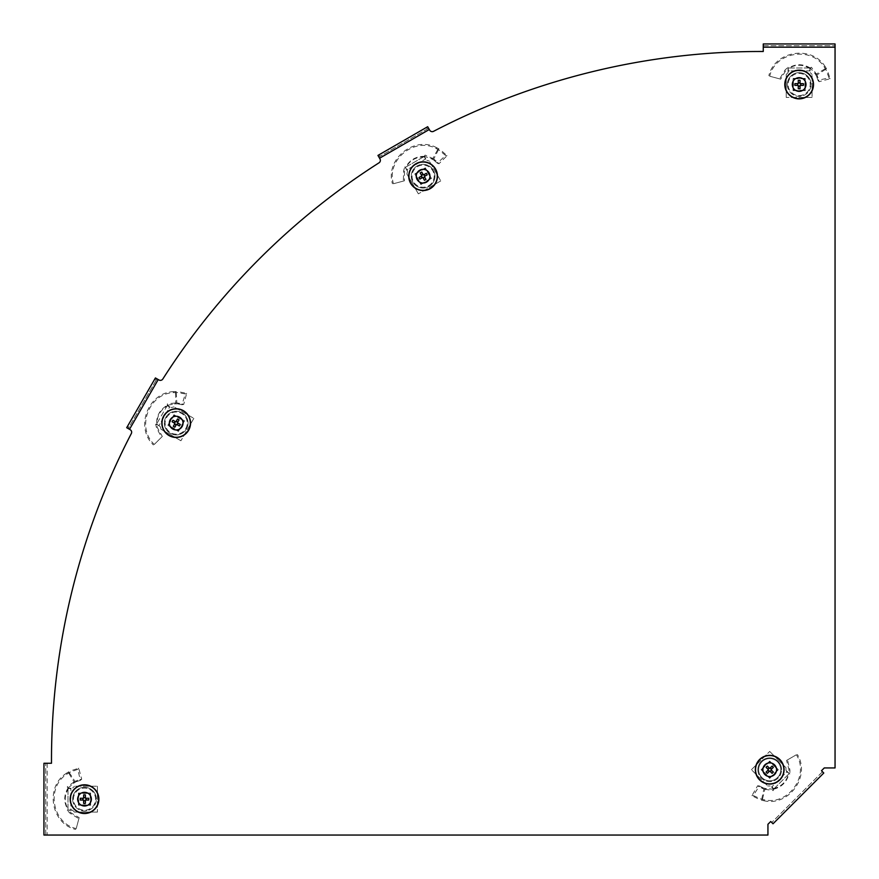 <?xml version="1.0" encoding="UTF-8"?>
<svg xmlns="http://www.w3.org/2000/svg" width="879" height="879" viewBox="0 0 879 879"><rect width="100%" height="100%" fill="white"/><g stroke="black" fill="none" stroke-linecap="round" stroke-linejoin="round"><path stroke-width="0.66" stroke-dasharray="4.39 3.3" d="M47.18 763.258L47.18 835.05L43.95 835.05L43.95 763.258L51.487 763.258L51.487 760.39A708.903 708.903 0 0 1 131.334 433.534A2.868 2.868 0 0 0 130.224 429.721L128.257 428.589L156.967 378.849L155.418 377.948L126.708 427.688L128.257 428.589L126.708 427.688M154.704 379.19L156.253 380.091L156.967 378.849L158.945 379.981A2.868 2.868 0 0 0 162.802 379.047A708.903 708.903 0 0 1 379.047 162.802A2.868 2.868 0 0 0 379.981 158.945L378.849 156.967L428.589 128.257L427.688 126.708L426.447 127.422L377.948 155.418L378.849 156.967L377.948 155.418M188.029 423.096A11.845 11.845 0 0 1 176.185 434.94A11.845 11.845 0 0 1 164.34 423.096A11.845 11.845 0 0 1 176.185 411.251A11.845 11.845 0 0 1 188.029 423.096A11.845 11.845 0 0 1 176.185 434.94A11.845 11.845 0 0 1 164.34 423.096A11.845 11.845 0 0 1 176.185 411.251A11.845 11.845 0 0 1 188.029 423.096M434.94 176.185A11.845 11.845 0 0 1 423.096 188.029A11.845 11.845 0 0 1 411.251 176.185A11.845 11.845 0 0 1 423.096 164.34A11.845 11.845 0 0 1 434.94 176.185A11.845 11.845 0 0 1 423.096 188.029A11.845 11.845 0 0 1 411.251 176.185A11.845 11.845 0 0 1 423.096 164.34A11.845 11.845 0 0 1 434.94 176.185M787.309 84.516A11.845 11.845 0 0 0 799.154 96.36A11.845 11.845 0 0 0 810.998 84.516A11.845 11.845 0 0 1 799.154 96.36A11.845 11.845 0 0 1 787.309 84.516A11.845 11.845 0 0 1 799.154 72.66A11.845 11.845 0 0 1 810.998 84.516A11.845 11.845 0 0 0 799.154 72.66A11.845 11.845 0 0 0 787.309 84.516M757.863 769.707A11.845 11.845 0 0 0 769.707 781.563A11.845 11.845 0 0 0 781.563 769.707A11.845 11.845 0 0 1 769.707 781.563A11.845 11.845 0 0 1 757.863 769.707A11.845 11.845 0 0 1 769.707 757.863A11.845 11.845 0 0 1 781.563 769.707A11.845 11.845 0 0 0 769.707 757.863A11.845 11.845 0 0 0 757.863 769.707M72.66 799.154A11.845 11.845 0 0 0 84.516 810.998A11.845 11.845 0 0 0 96.36 799.154A11.845 11.845 0 0 1 84.516 810.998A11.845 11.845 0 0 1 72.66 799.154A11.845 11.845 0 0 1 84.516 787.309A11.845 11.845 0 0 1 96.36 799.154A11.845 11.845 0 0 0 84.516 787.309A11.845 11.845 0 0 0 72.66 799.154M763.258 45.741L835.05 45.741L763.258 45.741L763.258 43.95L763.258 51.487L760.39 51.487A708.903 708.903 0 0 0 433.534 131.334A2.868 2.868 0 0 1 429.721 130.224L427.688 126.708M822.502 771.74L771.74 822.502L822.502 771.74L823.777 773.015L821.491 770.729L824.282 767.938L835.05 767.938L835.05 45.741M47.18 835.05L767.938 835.05L767.938 824.282L770.729 821.491L773.015 823.777L771.74 822.502M773.015 823.777L823.777 773.015M835.05 43.95L763.258 43.95M45.741 835.05L45.741 763.258L45.741 835.05M378.849 156.967L380.091 156.253L379.19 154.704M426.447 127.422L427.337 128.971L380.091 156.253M427.337 128.971L428.589 128.257M156.967 378.849L155.418 377.948M156.253 380.091L128.971 427.337L127.422 426.447M128.257 428.589L128.971 427.337M818.107 77.737L816.25 75.693L818.107 77.737L819.085 81.692L830.128 78.736L827.458 70.65L826.128 70.1L824.326 67.145C811.262 45.928 775.212 51.938 769.718 76.22L780.662 79.154L769.718 76.22M816.25 75.693L815.646 74.517L825.348 68.639M816.712 76.616L817.942 80.319L829.007 77.846L826.128 70.1M810.954 67.452L810.229 68.002L811.405 67.243L816.064 73.572L814.91 73.462L810.207 67.991L809.922 68.551L810.965 67.463L809.482 70.869L788.529 70.869L787.925 67.298L788.243 68.254L785.54 70.902L780.662 79.154M805.263 78.407L793.056 78.407L793.056 90.614L805.263 90.614L805.263 78.407L793.056 78.407L793.056 90.614L805.263 90.614L805.263 78.407M788.529 70.869L788.133 72.309L787.925 67.298L785.123 69.946L779.838 78.517M788.133 72.309A2.868 2.868 0 0 1 787.551 73.144A2.868 2.868 0 0 0 788.133 72.309M786.233 74.462L787.551 73.144L786.233 74.462L786.233 97.437L786.233 74.462M812.075 97.437L786.233 97.437L812.075 97.437L812.075 74.462L812.075 97.437M810.768 73.144L812.075 74.462L810.768 73.144A2.868 2.868 0 0 1 810.185 72.309L809.933 68.002L810.185 72.309A2.868 2.868 0 0 0 810.768 73.144M788.013 67.661L788.386 70.869L809.933 70.869L809.922 68.002L810.537 68.002M810.515 68.243L809.482 70.869M810.229 68.002C802.956 63.695 795.737 63.695 788.562 68.002L810.229 68.002L811.075 67.364M814.91 73.462L815.646 74.517M817.602 76.517L816.921 74.979L826.524 68.749L827.458 70.65M816.064 73.572L816.921 74.979M819.085 81.692L817.942 80.319M830.128 78.736L829.007 77.846M826.524 68.749L825.271 66.793L824.326 67.145M825.271 66.793C811.943 44.796 774.707 50.707 768.839 75.726M809.922 68.551C802.747 64.178 795.561 64.178 788.386 68.551L788.298 68.617M809.933 68.002L788.386 68.002M794.935 85.395L798.275 85.395L798.275 88.724M798.275 80.297L798.275 83.626L794.935 83.626M803.373 85.395L800.044 85.395L800.044 88.724M799.154 73.44A11.064 11.064 0 0 1 810.218 84.516A11.064 11.064 0 0 1 799.154 95.58A11.064 11.064 0 0 1 788.089 84.516A11.064 11.064 0 0 1 799.154 73.44M799.154 95.624A11.119 11.119 0 0 0 810.273 84.516A11.119 11.119 0 0 0 799.154 73.396A11.119 11.119 0 0 0 788.045 84.516A11.119 11.119 0 0 0 799.154 95.624M793.407 78.769L804.9 78.769L804.9 90.251L793.407 90.251L793.407 78.769L804.9 78.769L804.9 90.251L793.407 90.251L793.407 78.769M800.044 80.297L800.044 83.626L803.373 83.626M77.737 780.2L75.693 782.057L77.737 780.2L81.692 779.223L78.736 768.18L70.65 770.861L70.1 772.18L67.145 773.981C45.928 787.057 51.938 823.096 76.22 828.589L79.154 817.646L76.22 828.589M75.693 782.057L74.517 782.662L68.639 772.96M76.616 781.596L80.319 780.365L77.846 769.312L70.1 772.18M67.364 787.232L68.551 788.386L67.243 786.903L73.572 782.255L73.462 783.398L67.991 788.111L67.243 786.903L68.551 788.386L70.869 788.837L70.869 809.779L67.298 810.394L68.254 810.075L70.902 812.767L79.154 817.646M78.407 793.056L78.407 805.263L90.614 805.263L90.614 793.056L78.407 793.056L78.407 805.263L90.614 805.263L90.614 793.056L78.407 793.056M70.869 809.779L72.309 810.185L67.298 810.394L69.946 813.196L78.517 818.47M72.309 810.185A2.868 2.868 0 0 1 73.144 810.768A2.868 2.868 0 0 0 72.309 810.185M74.462 812.075L73.144 810.768L74.462 812.075L97.437 812.075L74.462 812.075M97.437 786.233L97.437 812.075L97.437 786.233L74.462 786.233L97.437 786.233M73.144 787.551L74.462 786.233L73.144 787.551A2.868 2.868 0 0 1 72.309 788.133L68.002 788.386L72.309 788.133A2.868 2.868 0 0 0 73.144 787.551M67.661 810.306L70.869 809.922L70.869 788.386L68.002 788.386L68.002 787.771L68.002 809.757C63.695 802.582 63.695 795.352 68.002 788.078M68.243 787.793L70.869 788.837M67.452 787.353L68.002 787.771M73.462 783.398L74.517 782.662M76.517 780.706L74.979 781.387L68.749 771.795L70.65 770.861M73.572 782.255L74.979 781.387M81.692 779.223L80.319 780.365M78.736 768.18L77.846 769.312M68.749 771.795L66.793 773.037L67.145 773.981M66.793 773.037C44.796 786.364 50.707 823.601 75.726 829.468M68.551 788.386C64.178 795.561 64.178 802.747 68.551 809.922L68.617 810.02M68.002 788.386L68.002 809.933M85.395 803.373L85.395 800.044L88.724 800.044M80.297 800.044L83.626 800.044L83.626 803.373M85.395 794.935L85.395 798.275L88.724 798.275M73.44 799.154A11.064 11.064 0 0 1 84.516 788.089A11.064 11.064 0 0 1 95.58 799.154A11.064 11.064 0 0 1 84.516 810.218A11.064 11.064 0 0 1 73.44 799.154M95.624 799.154A11.119 11.119 0 0 0 84.516 788.045A11.119 11.119 0 0 0 73.396 799.154A11.119 11.119 0 0 0 84.516 810.273A11.119 11.119 0 0 0 95.624 799.154M78.769 804.9L78.769 793.407L90.251 793.407L90.251 804.9L78.769 804.9L78.769 793.407L90.251 793.407L90.251 804.9L78.769 804.9M80.297 798.275L83.626 798.275L83.626 794.935M761.104 787.903L763.862 788.034L761.104 787.903L757.61 785.793L751.897 795.693L759.5 799.516L760.829 798.978L764.192 799.791C788.43 805.549 809.669 775.816 796.385 754.753L786.573 760.423L796.385 754.753M763.862 788.034L765.115 788.441L762.412 799.461M762.884 787.705L759.39 785.958L753.314 795.528L760.829 798.978M773.432 790.111L773.377 788.606L773.256 790.584L765.532 789.375L766.389 788.661L773.586 789.21L773.256 790.584L773.377 788.606L772.059 786.661L786.87 771.839L789.825 773.938L788.924 773.487L788.957 769.707L786.573 760.423M769.707 778.344L778.344 769.707L769.707 761.082L761.082 769.707L769.707 778.344L778.344 769.707L769.707 761.082L761.082 769.707L769.707 778.344M786.87 771.839L786.134 770.542L789.825 773.938L789.935 770.081L787.606 760.291M786.134 770.542A2.868 2.868 0 0 1 785.958 769.543A2.868 2.868 0 0 0 786.134 770.542M785.958 767.686L785.958 769.543L785.958 767.686L769.707 751.435L785.958 767.686M751.435 769.707L769.707 751.435L751.435 769.707L767.686 785.958L751.435 769.707M769.543 785.958L767.686 785.958L769.543 785.958A2.868 2.868 0 0 1 770.542 786.134L773.773 789.001L770.542 786.134A2.868 2.868 0 0 0 769.543 785.958M789.507 773.74L786.969 771.74L771.74 786.98L773.773 789.001L773.344 789.441M773.179 789.254L772.059 786.661M773.564 789.221C781.739 787.112 786.848 782.002 788.881 773.894L773.564 789.221L773.41 790.265M766.389 788.661L765.115 788.441M762.324 788.408L763.895 789.023L761.5 800.209L759.5 799.516M765.499 789.408L763.895 789.023M757.61 785.793L759.39 785.958M751.897 795.693L753.314 795.528M761.5 800.209L763.774 800.714L764.192 799.791M763.774 800.714C788.749 806.845 810.899 776.322 797.363 754.49M773.377 788.606C781.552 786.628 786.628 781.552 788.606 773.377L788.628 773.267M773.773 789.001L789.001 773.773M772.07 766.103L769.707 768.466L767.356 766.103M773.322 772.07L770.96 769.707L773.322 767.356M766.103 772.07L768.466 769.707L766.103 767.356M777.541 777.541A11.064 11.064 0 0 1 761.884 777.541A11.064 11.064 0 0 1 761.884 761.884A11.119 11.119 0 0 0 761.851 777.574A11.119 11.119 0 0 0 777.574 777.574A11.119 11.119 0 0 0 777.574 761.851A11.119 11.119 0 0 0 761.851 761.851A11.064 11.064 0 0 1 777.541 761.884A11.064 11.064 0 0 1 777.541 777.541M777.838 769.707L769.707 777.838L761.588 769.707L769.707 761.588L777.838 769.707L769.707 777.838L761.588 769.707L769.707 761.588L777.838 769.707M772.07 773.322L769.707 770.96L767.356 773.322M179.799 403.296L177.097 403.879L179.799 403.296L183.711 404.428L186.678 393.385L178.338 391.671L177.195 392.539L173.734 392.616C148.826 393.331 136.003 427.546 154.286 444.444L162.307 436.434L154.286 444.444M177.097 403.879L175.778 403.824L175.547 392.473M178.129 403.944L181.953 404.736L185.337 393.924L177.195 392.539M167.274 405.516L156.506 424.172L160.11 426.546L156.506 424.172L158.989 425.601L169.757 406.955L167.274 405.516L171.13 407.449A2.868 2.868 0 0 0 172.152 407.362L173.943 406.889L172.152 407.362A2.868 2.868 0 0 1 171.13 407.449L167.274 405.516L167.362 403.857L175.163 402.989L174.492 403.933L167.406 405.274L167.362 403.857L167.757 405.801L169.537 407.34L159.066 425.48L155.671 424.227L156.649 424.425L157.594 428.084L162.307 436.434M167.329 404.34L167.757 405.801C160.374 409.823 156.792 416.042 156.989 424.447L156.989 424.557M173.954 414.767L167.856 425.337L178.415 431.435L184.524 420.865L173.954 414.767L167.856 425.337L178.415 431.435L184.524 420.865L173.954 414.767M156.506 424.172L155.671 424.227L156.561 427.974L161.34 436.83M156.022 424.326L159.066 425.48M160.11 426.546A2.868 2.868 0 0 1 160.538 427.469A2.868 2.868 0 0 0 160.11 426.546M161.022 429.271L160.538 427.469L161.022 429.271L180.92 440.753L161.022 429.271M193.841 418.371L180.92 440.753L193.841 418.371L173.943 406.889L193.841 418.371M167.779 405.12L169.537 407.34M167.296 404.208L167.757 405.801M174.492 403.933L175.778 403.824M178.481 403.131L176.811 402.945L176.218 391.518L178.338 391.671M175.163 402.989L176.811 402.945M183.711 404.428L181.953 404.736M186.678 393.385L185.337 393.924M175.58 392.484L176.261 391.529L173.899 391.616L173.734 392.616M173.899 391.616C148.188 392.166 134.685 427.37 153.418 444.961M167.428 405.252L156.583 424.019C156.451 415.657 160.066 409.405 167.428 405.252L167.581 404.988M174.844 427.194L176.514 424.304L179.393 425.974M172.097 421.755L174.976 423.425L173.317 426.315M179.063 419.887L177.393 422.777L180.283 424.447M166.603 417.569A11.064 11.064 0 0 1 181.722 413.515A11.064 11.064 0 0 1 185.766 428.633A11.064 11.064 0 0 1 170.658 432.688A11.064 11.064 0 0 1 166.603 417.569M185.81 428.655A11.119 11.119 0 0 0 181.744 413.471A11.119 11.119 0 0 0 166.56 417.547A11.119 11.119 0 0 0 170.625 432.721A11.119 11.119 0 0 0 185.81 428.655M168.339 425.205L174.086 415.251L184.03 420.997L178.294 430.941L168.339 425.205L174.086 415.251L184.03 420.997L178.294 430.941L168.339 425.205M172.976 420.228L175.866 421.898L177.525 419.008M436.127 160.846L433.501 160L436.127 160.846L438.951 163.78L447.037 155.704L440.676 150.034L439.258 150.221L436.215 148.562C414.295 136.728 386.079 159.945 393.462 183.733L404.406 180.799L393.462 183.733M433.501 160L432.391 159.297L437.852 149.342M434.358 160.571L437.27 163.164L445.62 155.495L439.258 150.221M424.854 155.374L424.403 156.352L425.073 155.111L432.27 158.253L431.215 158.736L424.403 156.352L424.447 156.989L424.81 155.517L425.216 159.209L407.076 169.691L404.769 166.9L405.516 167.57L404.505 171.207L404.406 180.799M425.337 167.856L414.767 173.954L420.865 184.524L431.435 178.415L425.337 167.856L414.767 173.954L420.865 184.524L431.435 178.415L425.337 167.856M407.076 169.691L407.449 171.13L404.769 166.9L403.659 170.592L403.373 180.656M407.449 171.13A2.868 2.868 0 0 1 407.362 172.152A2.868 2.868 0 0 0 407.449 171.13M406.889 173.943L407.362 172.152L406.889 173.943L418.371 193.841L406.889 173.943M440.753 180.92L418.371 193.841L440.753 180.92L429.271 161.022L440.753 180.92M427.469 160.538L429.271 161.022L427.469 160.538A2.868 2.868 0 0 1 426.546 160.11L424.172 156.506L426.546 160.11A2.868 2.868 0 0 0 427.469 160.538M405.021 167.175L406.955 169.757L425.612 158.989L424.172 156.506L424.7 156.198L405.669 167.186C409.724 159.879 415.987 156.264 424.436 156.352M424.81 156.418L425.216 159.209M424.788 155.517L424.7 156.198M431.215 158.736L432.391 159.297M435.028 160.044L433.721 159.044L438.918 148.859L440.676 150.034M432.27 158.253L433.721 159.044M438.951 163.78L437.27 163.164M447.037 155.704L445.62 155.495M438.918 148.859L436.852 147.782L436.215 148.562M436.852 147.782C414.317 135.388 385.024 159.132 392.452 183.733M424.447 156.989C416.042 156.792 409.823 160.374 405.801 167.757L405.746 167.856M424.172 156.506L405.516 167.274M419.887 179.063L422.777 177.393L424.447 180.283M420.228 172.976L421.898 175.866L419.008 177.525M427.194 174.844L424.304 176.514L425.974 179.393M417.569 166.603A11.064 11.064 0 0 1 432.688 170.658A11.064 11.064 0 0 1 428.633 185.766A11.064 11.064 0 0 1 413.515 181.722A11.064 11.064 0 0 1 417.569 166.603M428.655 185.81A11.119 11.119 0 0 0 432.721 170.625A11.119 11.119 0 0 0 417.547 166.56A11.119 11.119 0 0 0 413.471 181.744A11.119 11.119 0 0 0 428.655 185.81M415.251 174.086L425.205 168.339L430.941 178.294L420.997 184.03L415.251 174.086L425.205 168.339L430.941 178.294L420.997 184.03L415.251 174.086M421.755 172.097L423.425 174.976L426.315 173.317M826.535 68.793L825.37 68.672M68.793 771.773L68.672 772.938M761.467 800.187L762.379 799.45M438.951 148.881L437.885 149.364"/><path stroke-width="1.32" d="M130.224 429.721A2.868 2.868 0 0 1 131.334 433.534A708.903 708.903 0 0 0 51.487 760.39L51.487 763.258L43.95 763.258L43.95 835.05L767.938 835.05L767.938 824.282L770.729 821.491L773.015 823.777L823.777 773.015L821.491 770.729L824.282 767.938L835.05 767.938L835.05 47.18L763.258 47.18L763.258 51.487L760.39 51.487A708.903 708.903 0 0 0 433.534 131.334A2.868 2.868 0 0 1 429.721 130.224L429.304 129.499L379.563 158.22L379.981 158.945A2.868 2.868 0 0 1 379.047 162.802A708.903 708.903 0 0 0 162.802 379.047A2.868 2.868 0 0 1 158.945 379.981L158.22 379.563L129.499 429.304L130.224 429.721M763.258 47.18L763.258 43.95L835.05 43.95L835.05 47.18M379.563 158.22L377.948 155.418L427.688 126.708L429.304 129.499M129.499 429.304L126.708 427.688L155.418 377.948L158.22 379.563M799.154 70.155A14.361 14.361 0 0 1 813.514 84.516A14.361 14.361 0 0 1 799.154 98.866A14.361 14.361 0 0 1 784.793 84.516A14.361 14.361 0 0 1 799.154 70.155M799.154 77.66A6.845 6.845 0 0 1 805.999 84.516A6.845 6.845 0 0 1 799.154 91.361A6.845 6.845 0 0 1 792.309 84.516A6.845 6.845 0 0 1 799.154 77.66M800.044 85.944A1.681 1.681 0 0 1 798.275 85.944M797.725 85.395A1.681 1.681 0 0 1 797.725 83.626M798.275 83.076A1.681 1.681 0 0 1 800.044 83.076M800.044 88.724A4.307 4.307 0 0 1 798.275 88.724L798.275 85.395L794.935 85.395A4.307 4.307 0 0 1 794.935 83.626L798.275 83.626L798.275 80.297A4.307 4.307 0 0 1 800.044 80.297L800.044 83.626L803.373 83.626A4.307 4.307 0 0 1 803.373 85.395L800.044 85.395L800.044 88.724M800.582 83.626A1.681 1.681 0 0 1 800.582 85.395M70.155 799.154A14.361 14.361 0 0 1 84.516 784.793A14.361 14.361 0 0 1 98.866 799.154A14.361 14.361 0 0 1 84.516 813.514A14.361 14.361 0 0 1 70.155 799.154M77.66 799.154A6.845 6.845 0 0 1 84.516 792.309A6.845 6.845 0 0 1 91.361 799.154A6.845 6.845 0 0 1 84.516 805.999A6.845 6.845 0 0 1 77.66 799.154M85.944 798.275A1.681 1.681 0 0 1 85.944 800.044M85.395 800.582A1.681 1.681 0 0 1 83.626 800.582M83.076 800.044A1.681 1.681 0 0 1 83.076 798.275M88.724 798.275A4.307 4.307 0 0 1 88.724 800.044L85.395 800.044L85.395 803.373A4.307 4.307 0 0 1 83.626 803.373L83.626 800.044L80.297 800.044A4.307 4.307 0 0 1 80.297 798.275L83.626 798.275L83.626 794.935A4.307 4.307 0 0 1 85.395 794.935L85.395 798.275L88.724 798.275M83.626 797.725A1.681 1.681 0 0 1 85.395 797.725M779.86 779.86A14.361 14.361 0 0 1 759.555 779.86A14.361 14.361 0 0 1 759.555 759.555A14.361 14.361 0 0 1 779.86 759.555A14.361 14.361 0 0 1 779.86 779.86A14.317 14.317 0 0 1 759.588 779.838A14.317 14.317 0 0 1 759.588 759.588A14.317 14.317 0 0 1 779.838 759.588A14.317 14.317 0 0 1 779.838 779.838M774.553 774.553A6.845 6.845 0 0 1 764.873 774.553A6.845 6.845 0 0 1 764.873 764.873A6.845 6.845 0 0 1 774.553 764.873A6.845 6.845 0 0 1 774.553 774.553M768.081 769.323A1.681 1.681 0 0 1 769.323 768.081M770.103 768.081A1.681 1.681 0 0 1 771.344 769.323M771.344 770.103A1.681 1.681 0 0 1 770.103 771.344M766.103 767.356A4.307 4.307 0 0 1 767.356 766.103L769.707 768.466L772.07 766.103A4.307 4.307 0 0 1 773.322 767.356L770.96 769.707L773.322 772.07A4.307 4.307 0 0 1 772.07 773.322L769.707 770.96L767.356 773.322A4.307 4.307 0 0 1 766.103 772.07L768.466 769.707L766.103 767.356M769.323 771.344A1.681 1.681 0 0 1 768.081 770.103M163.758 415.921A14.361 14.361 0 0 1 183.37 410.669A14.361 14.361 0 0 1 188.622 430.281A14.361 14.361 0 0 1 169.01 435.534A14.361 14.361 0 0 1 163.758 415.921A14.317 14.317 0 0 1 183.348 410.702A14.317 14.317 0 0 1 188.589 430.26A14.317 14.317 0 0 1 169.032 435.501A14.317 14.317 0 0 1 163.791 415.943M170.251 419.679A6.845 6.845 0 0 1 179.613 417.173A6.845 6.845 0 0 1 182.118 426.524A6.845 6.845 0 0 1 172.767 429.029A6.845 6.845 0 0 1 170.251 419.679M177.866 423.052A1.681 1.681 0 0 1 176.987 424.579M176.239 424.777A1.681 1.681 0 0 1 174.712 423.898M174.503 423.151A1.681 1.681 0 0 1 175.393 421.623M180.283 424.447A4.307 4.307 0 0 1 179.393 425.974L176.514 424.304L174.844 427.194A4.307 4.307 0 0 1 173.317 426.315L174.976 423.425L172.097 421.755A4.307 4.307 0 0 1 172.976 420.228L175.866 421.898L177.525 419.008A4.307 4.307 0 0 1 179.063 419.887L177.393 422.777L180.283 424.447M176.141 421.426A1.681 1.681 0 0 1 177.668 422.305M415.921 163.758A14.361 14.361 0 0 1 435.534 169.01A14.361 14.361 0 0 1 430.281 188.622A14.361 14.361 0 0 1 410.669 183.37A14.361 14.361 0 0 1 415.921 163.758A14.317 14.317 0 0 1 435.501 169.032A14.317 14.317 0 0 1 430.26 188.589A14.317 14.317 0 0 1 410.702 183.348A14.317 14.317 0 0 1 415.943 163.791M419.679 170.251A6.845 6.845 0 0 1 429.029 172.767A6.845 6.845 0 0 1 426.524 182.118A6.845 6.845 0 0 1 417.173 179.613A6.845 6.845 0 0 1 419.679 170.251M424.579 176.987A1.681 1.681 0 0 1 423.052 177.866M422.305 177.668A1.681 1.681 0 0 1 421.426 176.141M421.623 175.393A1.681 1.681 0 0 1 423.151 174.503M425.974 179.393A4.307 4.307 0 0 1 424.447 180.283L422.777 177.393L419.887 179.063A4.307 4.307 0 0 1 419.008 177.525L421.898 175.866L420.228 172.976A4.307 4.307 0 0 1 421.755 172.097L423.425 174.976L426.315 173.317A4.307 4.307 0 0 1 427.194 174.844L424.304 176.514L425.974 179.393M423.898 174.712A1.681 1.681 0 0 1 424.777 176.239M799.154 70.188A14.317 14.317 0 0 1 813.471 84.516A14.317 14.317 0 0 1 799.154 98.833A14.317 14.317 0 0 1 784.837 84.516A14.317 14.317 0 0 1 799.154 70.188M799.154 70.353A14.163 14.163 0 0 1 813.317 84.516A14.163 14.163 0 0 1 799.154 98.668A14.163 14.163 0 0 1 784.991 84.516A14.163 14.163 0 0 1 799.154 70.353M70.188 799.154A14.317 14.317 0 0 1 84.516 784.837A14.317 14.317 0 0 1 98.833 799.154A14.317 14.317 0 0 1 84.516 813.471A14.317 14.317 0 0 1 70.188 799.154M70.353 799.154A14.163 14.163 0 0 1 84.516 784.991A14.163 14.163 0 0 1 98.668 799.154A14.163 14.163 0 0 1 84.516 813.317A14.163 14.163 0 0 1 70.353 799.154M779.728 779.728A14.163 14.163 0 0 1 759.698 779.728A14.163 14.163 0 0 1 759.698 759.698A14.163 14.163 0 0 1 779.728 759.698A14.163 14.163 0 0 1 779.728 779.728M163.923 416.02A14.163 14.163 0 0 1 183.272 410.834A14.163 14.163 0 0 1 188.447 430.183A14.163 14.163 0 0 1 169.109 435.369A14.163 14.163 0 0 1 163.923 416.02M416.02 163.923A14.163 14.163 0 0 1 435.369 169.109A14.163 14.163 0 0 1 430.183 188.447A14.163 14.163 0 0 1 410.834 183.272A14.163 14.163 0 0 1 416.02 163.923"/></g></svg>
